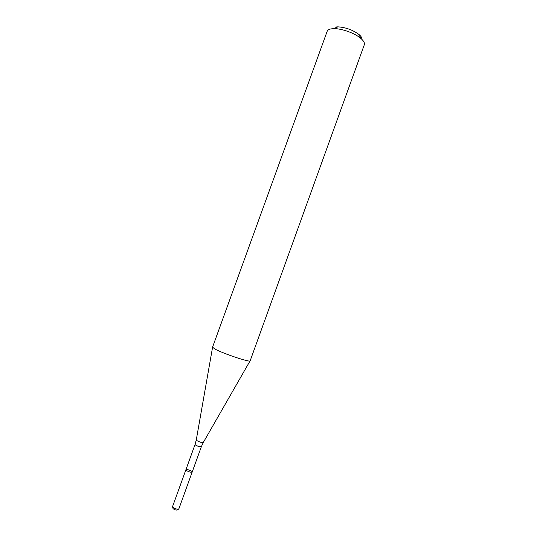 <?xml version="1.0" encoding="UTF-8"?>
<svg xmlns="http://www.w3.org/2000/svg" width="537" height="537" viewBox="0 0 537 537"><rect width="100%" height="100%" fill="white"/><g stroke="black" fill="none" stroke-linecap="round" stroke-linejoin="round"><path stroke-width="0.81" d="M185.896 469.761L195.072 444.421L195.408 444.951C197.978 446.448 199.965 447.032 201.355 446.697L192.186 472.036C190.749 472.493 188.755 471.929 186.211 470.345L185.896 469.761C186.117 468.68 192.702 471.07 192.186 472.036C190.749 472.493 188.755 471.929 186.211 470.345L185.896 469.761L172.565 506.572M214.867 348.983L212.558 347.171L327.174 31.287C327.61 30.112 328.879 29.32 330.967 28.904L334.101 28.649C341.888 28.542 354.769 33.207 360.683 38.268C363.67 40.812 364.885 42.967 364.314 44.732L250.168 360.783C250.678 362.817 222.922 353.561 214.867 348.983M361.992 39.456C362.213 38.053 361.213 36.409 358.984 34.516C352.681 29.884 345.62 27.327 337.807 26.85L335.289 27.065M178.532 509.136L177.673 509.868C176.539 510.372 174.995 509.969 173.042 508.646L172.639 507.002M178.861 508.854L178.861 508.875C177.351 509.506 175.351 508.969 172.84 507.264L172.558 506.592M201.355 446.697L203.335 442.421C201.825 442.803 199.596 442.152 196.663 440.468L196.287 439.87L212.565 347.318M195.072 444.421L196.267 439.964M203.335 442.421L250.074 360.891M337.807 26.85L334.101 28.649M358.984 34.516L360.683 38.268M192.186 472.036L178.861 508.875"/></g></svg>
